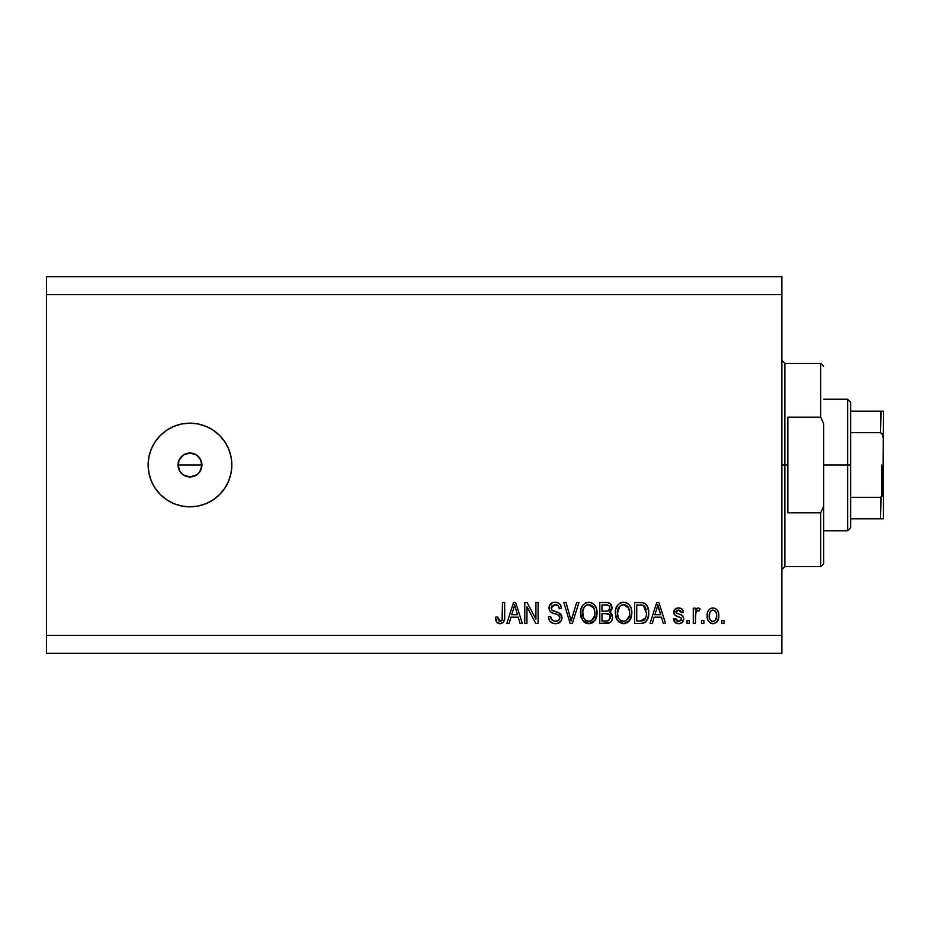 <?xml version="1.0" encoding="UTF-8"?>
<svg xmlns="http://www.w3.org/2000/svg" width="930" height="930" viewBox="0 0 930 930"><rect width="100%" height="100%" fill="white"/><g stroke="black" fill="none" stroke-linecap="round" stroke-linejoin="round"><path stroke-width="1.4" d="M196.951 474.719L189.987 476.962L183.338 474.939L180.048 471.638L178.258 467.337L178.944 460.408L178.025 465L180.048 471.638L183.338 474.939L189.987 476.962A11.962 11.962 0 0 1 178.025 465A11.962 11.962 0 0 1 189.987 453.038L183.35 455.049L178.944 460.408L181.699 456.386M189.987 506.85A41.85 41.85 0 0 1 148.137 465A41.85 41.85 0 0 1 189.987 423.15L198.148 423.952L206.007 426.335L213.237 430.206L219.573 435.403L224.781 441.75L228.652 448.981L231.035 456.839L231.837 465L231.035 473.161L228.652 481.019L224.781 488.25L219.573 494.597L213.237 499.794L206.007 503.665L198.148 506.048L189.987 506.85L181.827 506.048L173.968 503.665L166.737 499.794L160.39 494.597L155.194 488.25L151.323 481.019L148.94 473.161L148.137 465L148.94 456.839L151.323 448.981L155.194 441.75L160.39 435.403L166.737 430.206L173.968 426.335L181.827 423.952L189.987 423.15A41.85 41.85 0 0 1 231.837 465A41.85 41.85 0 0 1 189.987 506.85M191.743 453.177L196.625 455.061L201.031 460.42L201.717 467.337L199.264 472.545M178.258 462.663L180.048 458.362L183.338 455.061L187.651 453.27L192.324 453.27M46.5 276.675L781.863 276.675L46.5 276.675L46.5 635.388L781.863 635.388L781.863 294.612L46.5 294.612L781.863 294.612L781.863 276.675L781.863 635.388L46.5 635.388L46.5 653.325L781.863 653.325L46.5 653.325L46.5 276.675M526.961 623.437L526.961 606.779L526.961 623.437L524.787 623.437L524.787 602.512L527.101 602.512L535.924 619.182L535.924 602.512L538.098 602.512L538.098 623.437L535.773 623.437L526.961 606.779L535.773 623.437L538.098 623.437L538.098 602.512L535.924 602.512L535.924 619.182L527.101 602.512L524.787 602.512L524.787 623.437L526.961 623.437L524.787 623.437L524.787 602.512L527.101 602.512M555.431 623.705L555.431 623.705C559.43 623.588 561.627 621.554 562.011 617.613L560.93 621.17L557.303 623.519L552.676 623.263L549.479 620.659L548.433 616.637L550.606 616.369L551.699 619.554L554.64 621.182L558.128 620.694L559.767 618.45L558.779 615.3L551.525 612.556L549.374 610.127L549.386 605.663L552.722 602.57L557.523 602.617L560.325 604.674L561.476 608.487L559.302 608.755L558.139 605.744L554.745 604.686L551.827 605.976L551.176 608.592L552.571 610.673L560.139 613.428L562.011 617.613L558.791 612.614L551.827 610.138L551.141 608.022L555.117 604.686C557.709 604.779 559.104 606.139 559.302 608.755L561.476 608.487C561.162 604.512 559.023 602.431 555.047 602.233C551.316 602.373 549.293 604.291 548.967 607.964C549.328 611.242 551.211 613.161 554.617 613.719C557.454 613.928 559.197 615.242 559.837 617.671C559.534 620.089 558.128 621.275 555.617 621.263C552.548 621.066 550.886 619.438 550.606 616.369L548.433 616.637C548.688 621.077 551.025 623.426 555.431 623.705L554.722 623.681M572.031 617.683L576.693 602.512L578.948 602.512L572.357 623.437L570.113 623.437L563.859 602.512L566.091 602.512L571.125 620.984L576.693 602.512L578.948 602.512L576.693 602.512L571.125 620.984L566.091 602.512L563.859 602.512L570.113 623.437L572.357 623.437L570.113 623.437L563.859 602.512L566.091 602.512L570.648 619.101M588.783 623.705L583.808 621.798L580.983 617.009L580.878 609.406L582.901 605.058L585.958 602.768L590.678 602.466L594.154 604.488L596.444 608.441L597.048 613.986L595.944 618.799L593.038 622.414L588.783 623.705L594.944 620.508L597.072 612.986C597.223 606.906 594.468 603.326 588.795 602.233C583.005 603.349 580.239 607.023 580.494 613.242L582.61 620.426L589.236 623.693M623.565 623.705L618.59 621.798L615.776 617.009L615.66 609.406L617.683 605.058L620.74 602.768L625.46 602.466L628.936 604.488L631.226 608.441L631.83 613.986L630.726 618.799L627.82 622.414L623.565 623.705L629.726 620.508L631.854 612.986C632.016 606.906 629.25 603.326 623.577 602.233C617.799 603.349 615.032 607.023 615.276 613.242L617.404 620.426L624.018 623.693M652.325 623.437L654.15 617.183L652.325 623.437L650.058 623.437L656.743 602.512L658.87 602.512L665.555 623.437L663.299 623.437L661.463 617.183L654.15 617.183L661.463 617.183L663.299 623.437L665.555 623.437L658.87 602.512L656.743 602.512L650.058 623.437L652.325 623.437L650.058 623.437L656.743 602.512L658.87 602.512L665.555 623.437L663.299 623.437M723.982 620.438L723.982 623.437L721.808 623.437L721.808 620.438L723.982 620.438L721.808 620.438L721.808 623.437L723.982 623.437L721.808 623.437L721.808 620.438L723.982 620.438L723.982 623.437L723.982 620.438M713.322 623.693L712.973 623.705C717.158 622.879 719.099 620.205 718.82 615.672L717.635 621.066L714.356 623.542L710.334 623.019L707.765 619.892L707.602 612.184L709.23 609.441L711.601 608.104L714.321 608.104L716.67 609.417L718.158 611.661L718.82 615.672C718.995 611.289 717.053 608.72 712.973 607.941C708.846 608.731 706.893 611.359 707.137 615.823C706.905 620.275 708.858 622.902 712.973 623.705L712.624 623.693M703.871 620.438L703.871 623.437L701.697 623.437L701.697 620.438L703.871 620.438L701.697 620.438L701.697 623.437L703.871 623.437L701.697 623.437L701.697 620.438L703.871 620.438L703.871 623.437L703.871 620.438M695.838 612.44L695.442 623.437L693.269 623.437L693.269 608.208L695.442 608.208L695.442 610.638L697.523 608.011L700.069 608.755L699.255 610.929L697.5 610.685L696.163 611.649L695.442 615.544L695.838 612.44L697.779 610.661L699.255 610.929L700.069 608.755L698.012 607.941L695.442 610.638L695.442 608.208L693.269 608.208L693.269 623.437L695.442 623.437L693.269 623.437L693.269 608.208L695.442 608.208M689.2 620.438L689.2 623.437L687.026 623.437L687.026 620.438L689.2 620.438L687.026 620.438L687.026 623.437L689.2 623.437L687.026 623.437L687.026 620.438L689.2 620.438L689.2 623.437L689.2 620.438M683.748 618.322L682.318 622.414L679.121 623.693L675.366 622.716L673.436 618.81L675.61 618.543L676.54 620.74L678.168 621.484L681.376 620.171L681.086 617.787L675.436 615.555L673.808 613.242L674.494 609.696L678.528 607.941L681.969 609.034L683.492 612.289L681.318 612.568L680.504 610.731L678.144 610.138L676.133 611.091L676.052 612.696L682.422 615.486L683.759 618.799C683.515 616.044 681.934 614.486 679.005 614.114L676.563 613.242L675.878 611.975L678.609 610.115L681.318 612.568L683.492 612.289C683.085 609.441 681.434 607.999 678.528 607.941C675.599 607.976 673.994 609.429 673.704 612.277C674.238 615.021 676.017 616.578 679.04 616.95L681.086 617.787L681.585 619.171L678.772 621.531L675.61 618.543L673.436 618.81C673.832 621.914 675.552 623.542 678.621 623.705L678.121 623.681M641.212 623.426L640.747 623.437C646.42 622.577 649.082 619.055 648.71 612.858L647.85 618.415L645.118 622.321L641.688 623.402L634.574 623.437L634.574 602.512L642.153 602.582L645.118 603.547L647.745 607.058L648.71 612.858C649.047 608.406 647.408 605.081 643.804 602.896L634.574 602.512L634.574 623.437L640.747 623.437L634.574 623.437L634.574 602.512M606.883 623.414L606.232 623.437C610.278 623.402 612.382 621.345 612.568 617.288L611.649 620.915L609.906 622.693L599.792 623.437L599.792 602.512L607.383 602.559L610.371 603.803L611.987 608.418L609.685 612.149L611.917 614.253L612.568 617.288L609.685 612.149L612.021 607.767C611.708 604.279 609.789 602.524 606.279 602.512L599.792 602.512L599.792 623.437L606.232 623.437L599.792 623.437L599.792 602.512L606.279 602.512C609.789 602.524 611.708 604.279 612.021 607.767L611.987 608.418M509.117 623.437L510.942 617.183L509.117 623.437L506.85 623.437L513.534 602.512L515.65 602.512L522.335 623.437L520.079 623.437L518.254 617.183L510.942 617.183L518.254 617.183L520.079 623.437L522.335 623.437L515.65 602.512L513.534 602.512L506.85 623.437L509.117 623.437L506.85 623.437L513.534 602.512L515.65 602.512L522.335 623.437L520.079 623.437M500.549 623.67L496.678 622.228L495.434 617.183L497.608 616.915L499.038 621.019L500.759 621.159L502.084 620.008L502.502 602.512L504.676 602.512L504.525 619.113L503.2 622.403L499.945 623.705C503.525 622.995 505.095 620.67 504.676 616.706L504.676 602.512L502.502 602.512L502.223 619.682L500.049 621.263L497.608 616.915L495.434 617.183L496.678 622.228L499.48 623.693M781.863 653.325L781.863 635.388L781.863 653.325M199.927 471.638L196.625 474.939L199.927 471.65L201.938 465L201.031 469.58M231.035 473.161L231.837 465M219.573 435.403L217.934 433.845M160.39 435.403L159.437 436.391M155.194 488.25L156.275 489.796M194.556 453.956L196.625 455.061L189.987 453.038A11.962 11.962 0 0 1 201.938 465A11.962 11.962 0 0 1 189.987 476.962L187.651 476.73M198.439 456.549L196.625 455.061M201.031 460.42L201.938 465L199.927 458.351M189.987 476.962L192.324 476.73M183.338 474.939L181.536 473.451M180.048 471.638L178.944 469.58M178.258 467.337L178.025 465L201.938 465L178.025 465M183.338 455.061L185.407 453.956M187.651 453.27L189.987 453.038M194.556 476.044L196.637 474.939M712.275 623.67L711.601 623.542M710.915 623.309L709.241 622.193M707.381 618.555L707.195 617.206M707.149 616.52L707.195 617.194M707.614 612.173L707.939 611.312M709.253 609.429L710.322 608.615M711.206 608.22L712.287 607.976M714.345 608.104L716.135 608.964M718.158 611.661L718.553 612.951M718.565 612.998L718.762 614.312M718.576 618.45L718.425 619.136M717.611 621.101L716.786 622.147M714.868 623.391L713.705 623.658M708.358 610.51L707.928 611.324M711.276 610.626L709.985 612.149L709.311 615.811C709.055 612.8 710.253 610.894 712.915 610.115C715.658 610.847 716.902 612.742 716.646 615.811L716.193 612.707M716.495 617.741L716.646 615.811C716.902 618.834 715.693 620.74 713.031 621.531L715.449 620.275L716.635 616.288M709.555 618.252L709.334 616.764M713.88 610.266L711.857 610.312M716.286 612.986L715.496 611.429M715.937 612.103L713.856 610.254M715.263 611.161L714.298 610.429M715.577 620.101L715.961 619.496M710.497 620.275L713.031 621.531C710.288 620.798 709.044 618.892 709.311 615.811L709.334 614.87M696.733 608.464L697.523 608.011M699.255 610.929L697.779 610.661L699.255 610.929L697.779 610.661L699.255 610.929L700.069 608.755L698.302 607.964M695.442 623.437L695.442 615.544M695.535 613.974L695.663 613.196M695.966 612.045L697.186 610.766M676.203 623.228L675.366 622.716M673.925 620.705L673.622 619.775M673.518 619.31L675.61 618.543L675.878 619.694M675.936 619.845L676.54 620.74M678.051 621.473L679.784 621.414M681.539 619.682L680.865 617.625M681.585 619.171L681.086 617.787L679.04 616.95L681.086 617.787L681.585 619.171M678.144 616.671L677.447 616.439M674.692 614.928L674.227 614.288M674.145 614.16L673.808 613.254M674.052 610.475L675.11 609.034M680.365 608.197L681.202 608.534M681.981 609.045L683.317 611.382M683.492 612.289L681.318 612.568L680.83 611.126M679.121 610.15L677.679 610.185M675.936 611.522L676.796 613.358M675.878 611.975L676.563 613.242L675.878 611.975M677.04 613.463L677.889 613.765M678.261 613.881L676.563 613.242M679.888 614.381L680.737 614.672M678.621 623.705C681.806 623.588 683.527 621.949 683.759 618.799L683.748 619.299M683.213 621.217L681.678 622.914M681.504 623.019L679.621 623.635M675.436 615.555L677.203 616.358M657.615 605.686L656.836 608.65L657.812 604.686L660.742 614.742L654.871 614.742L656.836 608.65L654.871 614.742L660.742 614.742L657.615 605.721M658.789 608.278L658.556 607.534M642.153 602.582L640.956 602.512M642.386 602.605L642.979 602.687M645.141 603.558L646.222 604.523M646.548 604.919L647.082 605.709M648.501 609.894L648.652 611.324M648.687 612.103L648.663 611.382M648.082 617.706L647.861 618.392M646.548 620.915L645.943 621.624M644.42 622.716L642.479 623.298M644.42 622.728L645.071 622.356M646.524 612.289L646.373 615.265M642.514 620.798L644.339 619.95L645.699 617.938L640.479 620.984L643.235 620.589M636.748 620.984L636.748 604.953L643.386 605.372L636.748 604.953L636.748 620.984L640.479 620.984L636.748 620.984M645.374 607.302L643.386 605.372L646.524 613.475M645.78 608.115L645.002 606.72M641.735 620.915L642.374 620.822M616.881 619.624L617.404 620.426M616.079 617.927L615.776 617.032M615.276 613.242L615.3 612.277M615.369 611.254L615.648 609.441M615.66 609.406L617.102 605.837M617.16 605.756L617.648 605.105M619.868 603.186L620.752 602.756M621.67 602.466L623.1 602.256M625.46 602.466L626.367 602.768L625.46 602.466M629.017 604.558L626.367 602.756M628.145 603.779L628.936 604.488M629.982 605.79L630.482 606.662M630.947 607.662L631.203 608.383M631.226 608.441L631.447 609.231M631.633 610.173L631.761 611.091M631.61 615.951L631.4 616.881M631.261 617.415L630.528 619.206M629.726 620.508L629.157 621.205M628.61 621.763L627.878 622.368M627.785 622.437L627.099 622.856M622.53 623.646L618.601 621.798M624.472 623.658L625.355 623.507M631.435 609.231L630.738 607.174M624.007 604.698L625.227 604.93L622.124 604.86L619.578 606.337L622.124 604.86M628.401 607.464L625.227 604.93L627.355 606.186M619.659 606.255L617.45 613.277C617.113 608.452 619.171 605.581 623.6 604.686L628.773 608.197L629.68 612.928C629.924 617.601 627.878 620.38 623.553 621.263L626.32 620.519L629.424 615.811L628.924 617.462M626.32 620.519L628.378 618.508L629.436 615.741M622.158 621.089L620.275 620.171L623.553 621.263C619.345 620.438 617.311 617.787 617.45 613.277L618.171 617.404L617.462 612.533L618.38 608.081M617.88 609.487L618.136 608.673L617.88 609.487M629.308 609.789L627.913 606.779M629.424 615.811L629.563 611.115L628.599 607.825M629.552 610.963L629.343 609.917M624.983 621.077L625.658 620.856M618.159 617.381L619.659 619.624M619.729 619.694L618.834 618.648M611.882 609.069L610.266 611.731M610.371 612.51L610.975 612.986M611.615 613.742L612.417 615.73M612.475 618.566L612.184 619.752M611.649 620.926L610.464 622.321M610.289 618.369L609.708 614.963L605.976 613.649C608.685 613.475 610.15 614.683 610.382 617.311C610.15 614.683 608.685 613.475 605.976 613.649L601.966 613.649L605.976 613.649M608.627 620.612L610.382 617.311L608.383 620.729L606.279 620.984L608.859 620.496M607.464 605.058L601.966 604.953L601.966 611.208L607.941 610.998L609.417 609.906L609.848 608.115L607.941 610.998L601.966 611.208L601.966 604.953L605.523 604.953C608.115 604.628 609.557 605.674 609.848 608.115L609.162 605.93L606.465 604.977M605.802 611.208L608.464 610.789M608.778 610.592L609.685 609.301M601.966 620.984L601.966 613.649L601.966 620.984L606.279 620.984L601.966 620.984M607.615 620.903L606.279 620.984M609.755 609.045L609.569 606.592M609.162 605.93L608.569 605.418M606.302 604.965L605.523 604.953M581.285 617.927L580.994 617.032M580.494 613.242L580.576 611.312M580.587 611.266L580.866 609.429M581.436 607.546L582.32 605.837M585.086 603.186L585.958 602.768M590.678 602.466L591.561 602.756M592.422 603.175L594.224 604.558M593.34 603.768L594.154 604.488M595.2 605.802L595.7 606.651M596.177 607.697L596.421 608.383M596.851 610.161L596.979 611.103M596.967 614.974L597.048 613.986M596.816 615.951L596.618 616.881M596.467 617.415L595.746 619.217M593.7 621.891L592.329 622.844M592.259 622.891L589.852 623.635M587.725 623.635L587.016 623.519M586.958 623.495L585.296 622.867M585.249 622.844L583.796 621.786M596.653 609.231L595.165 605.756M589.225 604.698L590.445 604.93L587.342 604.86L584.796 606.337L585.958 605.418M593.607 607.464L590.445 604.93L592.573 606.186M583.04 609.673L582.668 613.277C582.331 608.452 584.377 605.581 588.818 604.686L593.991 608.197L594.898 612.928C595.142 617.601 593.096 620.38 588.771 621.263L591.538 620.519L594.63 615.811L594.142 617.462M591.538 620.519L593.596 618.508L594.654 615.741M587.376 621.089L585.493 620.171L588.771 621.263C584.563 620.438 582.529 617.787 582.668 613.277L583.377 617.404L582.726 611.789M583.598 608.081L582.796 611.057M587.295 604.872L586.632 605.093M584.877 606.255L583.11 609.441M594.526 609.789L593.131 606.779M594.63 615.811L594.782 611.115L593.805 607.825M594.758 610.963L594.561 609.917M590.201 621.077L590.875 620.856M583.377 617.381L584.865 619.624M584.935 619.694L584.052 618.648M572.357 623.437L578.948 602.512L572.357 623.437M552.629 623.24L551.653 622.786M550.339 621.763L549.479 620.647M548.433 616.637L550.606 616.369L550.734 617.334M557.605 620.938L558.698 620.287M559.767 618.45L559.814 617.229M558.779 615.3L554.082 613.567M549.386 605.663L550.037 604.488M555.675 602.256L557.5 602.605M560.325 604.686L558.802 603.221M561.023 606.035L561.348 607.232M561.476 608.487L559.302 608.755L559.197 607.953M556.745 604.907L555.942 604.733M555.908 604.733L554.385 604.721M551.827 605.976L551.432 606.592M551.165 607.65L552.176 610.44M553.025 610.882L553.955 611.208M556.094 611.766L557.895 612.289M560.151 613.428L561.185 614.567M560.72 613.963L561.546 615.23M561.604 615.358L561.825 616.032M561.569 615.288L561.871 616.206M562.011 617.613L561.987 618.241M561.906 618.869L560.267 621.961M560.069 622.147L559.104 622.856M555.152 611.533L553.408 611.022M552.722 602.57L551.653 603.047M550.711 603.744L549.688 605.035M554.617 613.719L556.338 614.219M557.186 614.498L558.023 614.823M558.558 620.403L557.895 620.81M535.924 602.512L538.098 602.512L538.098 623.437L535.773 623.437M513.918 607.674L514.592 604.686L517.533 614.742L511.651 614.742L513.627 608.65L511.651 614.742L517.533 614.742L515.15 606.848M515.569 608.278L515.348 607.534M514.592 604.686L514.174 606.686M496.329 621.67L495.678 619.822M495.434 617.183L497.608 616.915L497.643 617.613M497.713 618.311L497.817 618.996M499.701 621.24L500.48 621.217M500.759 621.159L501.386 620.833M501.677 620.589L502.409 618.694M502.456 618.276L502.502 616.881M502.502 602.512L504.676 602.512L504.641 617.915M504.525 619.101L503.549 621.972M504.351 620.054L504.072 620.973M503.2 622.403L501.654 623.426M499.015 623.623L497.318 622.902M713.391 610.15L712.45 610.15M711.241 620.973L712.089 621.391M712.554 621.496L713.496 621.496M658.08 605.767L657.812 604.686M644.909 619.357L646.094 616.695M646.234 616.067L646.431 614.777M646.292 609.848L646.152 609.231M644.281 605.942L643.025 605.232M642.665 605.139L640.421 604.953M623.6 604.686L622.856 604.721M619.578 606.337L618.671 607.523M622.844 621.217L624.274 621.217M629.622 614.381L629.563 611.115M588.818 604.686L588.074 604.721M584.796 606.337L583.889 607.523M588.062 621.217L589.492 621.217M594.84 614.381L594.782 611.115M781.863 360.375L784.85 363.363L784.85 465L787.838 465L787.838 417.175L820.725 417.175L823.713 423.906L823.713 506.094L820.725 512.825L820.725 566.637L820.725 512.825L787.838 512.825L787.838 465L784.85 465L784.85 363.363L784.85 465L781.863 465L784.85 465L784.85 566.637L781.863 569.625M820.725 417.175L820.725 363.363L820.725 417.175L823.713 423.906L823.713 563.65L823.713 506.094L820.725 512.825L787.838 512.825L787.838 417.175L820.725 417.175M784.85 465L784.85 566.637L784.85 465M881.047 497.236L880.512 518.812L850.613 518.812L850.613 465L847.625 465L847.625 530.763L847.625 465L823.713 465L847.625 465L847.625 399.237L847.625 465L850.613 465L850.613 527.775L850.613 518.812L883.5 518.812L883.5 491.063L882.303 496.155M881.047 411.188L880.512 432.671L850.613 432.671L850.613 465L850.613 402.225L850.613 432.671L880.512 432.671L882.105 433.578L883.5 438.937L883.384 518.812M880.512 411.188L850.613 411.188L883.477 411.188L883.5 438.937L882.977 435.252L880.512 432.671L880.512 411.188L883.477 411.188L882.965 494.76L880.512 497.329L850.613 497.329L880.512 497.329L880.512 518.812L882.977 518.812L881.408 518.812M881.71 496.853L881.71 465L881.71 496.853M823.713 563.65L820.725 566.637L784.85 566.637M784.85 363.363L820.725 363.363L823.713 366.35M850.613 527.775L847.625 530.763L823.713 530.763M823.713 399.237L847.625 399.237L850.613 402.225"/></g></svg>
